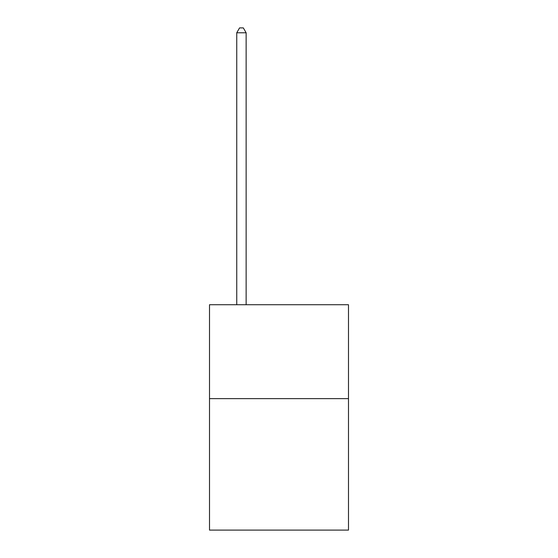<?xml version="1.0" encoding="UTF-8"?>
<svg xmlns="http://www.w3.org/2000/svg" width="558" height="558" viewBox="0 0 558 558"><rect width="100%" height="100%" fill="white"/><g stroke="black" fill="none" stroke-linecap="round" stroke-linejoin="round"><path stroke-width="0.84" d="M348.492 398.635L348.492 530.1L209.508 530.1L209.508 304.731L348.492 304.731L348.492 398.635L209.508 398.635M246.134 304.731L246.134 32.782L236.745 32.782L236.745 304.731M236.745 32.782L239.563 27.9L243.316 27.9L246.134 32.782"/></g></svg>
